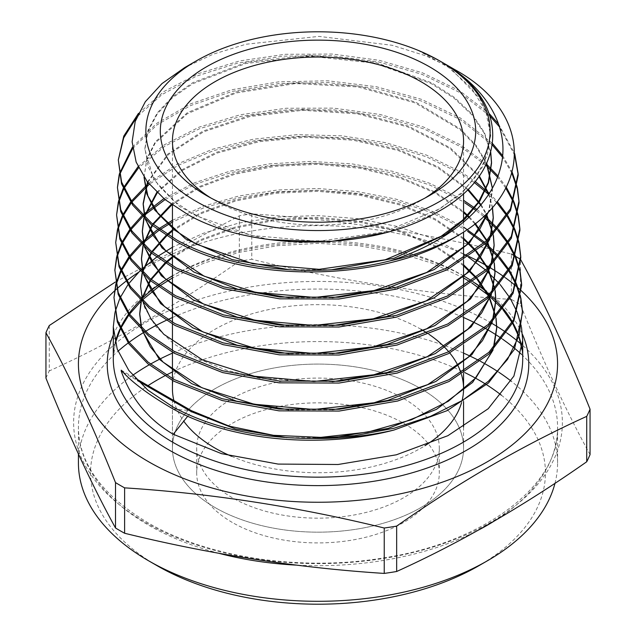 <?xml version="1.0" encoding="UTF-8"?>
<svg xmlns="http://www.w3.org/2000/svg" width="636" height="636" viewBox="0 0 636 636"><rect width="100%" height="100%" fill="white"/><g stroke="black" fill="none" stroke-linecap="round" stroke-linejoin="round"><path stroke-width="0.48" stroke-dasharray="3.18 2.39" d="M425.047 198.035A145.565 84.039 180 0 1 420.929 200.507A145.565 84.039 180 0 1 215.071 200.507L206.493 195.554L215.071 200.507A145.565 84.039 180 0 1 210.953 198.035M215.071 507.552A145.565 84.039 180 0 1 172.436 448.126A145.565 84.039 180 0 1 262.294 370.478A145.565 84.039 180 0 1 420.929 388.699A145.565 84.039 180 0 1 463.565 448.126A145.565 84.039 180 0 1 373.706 525.765A145.565 84.039 180 0 1 215.071 507.552A145.565 84.039 0 0 0 373.706 525.765A145.565 84.039 0 0 0 463.565 448.126A145.565 84.039 0 0 0 420.929 388.699A145.565 84.039 0 0 0 262.294 370.478A145.565 84.039 0 0 0 172.436 448.126A145.565 84.039 0 0 0 215.071 507.552M232.227 522.41A121.301 70.032 180 0 1 196.699 472.882A121.301 70.032 180 0 1 271.58 408.185A121.301 70.032 180 0 1 403.773 423.361A121.301 70.032 180 0 1 439.301 472.882A121.301 70.032 180 0 1 364.42 537.587A121.301 70.032 180 0 1 232.227 522.41M232.227 497.646A121.301 70.032 180 0 1 196.699 448.126A121.301 70.032 180 0 1 271.58 383.421A121.301 70.032 180 0 1 403.773 398.605A121.301 70.032 180 0 1 439.301 448.126A121.301 70.032 180 0 1 364.42 512.831A121.301 70.032 180 0 1 232.227 497.646M485.34 383.953A227.45 131.318 180 0 1 486.54 384.708M501.295 395.139A227.45 131.318 180 0 1 478.828 565.738M554.974 483.32A239.573 138.322 0 0 0 557.573 462.984A239.573 138.322 0 0 0 511.145 381.139M498.958 372.33A239.573 138.322 0 0 0 497.94 371.663M115.315 282.05L239.335 215.803A280.007 161.655 180 0 1 251.761 213.879C338.304 219.412 424.848 232.8 511.392 254.05L511.392 299.445A280.007 161.655 180 0 1 515.995 302.036A280.007 161.655 180 0 1 520.487 304.692L520.487 259.297M590.057 454.589C566.867 412.486 543.677 362.52 520.487 304.692M488.83 266.961A239.573 138.322 180 0 1 489.982 267.645L490.944 264.862M504.547 277.145A239.573 138.322 180 0 1 505.389 277.757M515.558 285.691A239.573 138.322 180 0 1 516.106 286.152M517.036 286.947A239.573 138.322 180 0 1 517.935 287.726M514.643 255.871A280.007 161.655 180 0 1 515.931 256.61M440.025 61.088L417.844 50.268L440.716 61.493M455.177 69.833L425.715 55.801L392.261 45.307L318.914 36.387L245.989 44.25L213.14 54.195L184.655 67.623M521.52 327.389L521.329 326.371M517.338 312.681L516.981 311.775M510.374 298.634L509.826 297.735M500.301 284.737L499.538 283.847M486.588 270.904L485.578 270.022M468.335 257.103L462.746 253.573L431.598 237.983L396.125 226.201L357.472 218.633L317.515 215.556L277.36 217.067L238.921 223.037L203.488 233.237L172.436 247.245M138.425 113.415L164.04 91.473L198.4 73.617L239.573 60.953L285.063 54.306L332.39 54.044L379.056 60.277L422.24 72.719L459.454 90.638L489.012 113.391M498.537 123.98L514.731 153.737M514.707 155.232L499.491 126.874M489.911 115.983L459.494 92.379L421.851 74.285L378.293 61.851L331.149 55.698L283.306 56.159L237.586 63.131L196.365 76.169L162.108 94.494L136.875 116.913M132.479 147.091L156.623 123.424L190.538 103.859L232.084 89.7L278.687 81.845L327.802 80.796L376.361 86.719L421.31 99.288L460.067 117.795L492.55 143.505M502.591 155.597L512.147 172.102M517.235 187.334L517.434 188.216M517.299 189.091L517.092 188.208M511.861 173.103L502.448 157.084M492.344 144.984L460.106 119.544L421.286 100.997L376.321 88.444L328.001 82.537L278.989 83.547L232.259 91.385L190.76 105.481L156.925 124.902L132.662 148.538M138.068 166.672L164.319 144.809L199.116 127.152L240.392 114.734L286.089 108.247L333.63 108.144L380.145 114.48L423.282 126.946L460.679 144.96L486.397 164.009M497.956 175.965L506.256 187.135M513.673 201.079L514.039 201.962M518.109 214.833L518.3 215.707M518.165 216.59L517.966 215.715M513.729 202.836L513.355 201.954M505.771 188.065L497.511 177.134M485.817 165.185L460.718 146.701L423.584 128.782L380.519 116.285L334.003 109.901L286.78 109.925L241.147 116.301L199.72 128.631L164.963 146.121L138.592 167.793M148.466 183.232L177.07 164.136L212.551 149.229L253.176 139.228L297.155 134.657L342.049 135.826L385.726 142.671L426.231 154.993L461.291 172.125L475.179 181.443M489.307 193.296L497.169 201.453M507.29 214.833L507.854 215.715M514.564 228.586L514.929 229.461M518.968 242.332L519.167 243.238M519.032 244.097L518.833 243.198M514.619 230.351L514.238 229.469M507.353 216.598L506.781 215.715M496.478 202.359L488.631 194.354M474.289 182.5L461.331 173.867L426.327 156.75L386.195 144.515L342.565 137.591L297.791 136.366L254.138 140.794L213.434 150.668L177.913 165.424L149.293 184.241M476.897 209.427L484.457 215.509M497.813 228.594L498.584 229.469M508.212 242.332L508.768 243.222M515.446 256.093L515.812 256.968M519.851 269.847L520.033 270.721M519.906 271.604L519.699 270.729M515.502 257.85L515.128 256.968M508.267 244.105L507.703 243.222M497.869 230.359L497.082 229.477M483.511 216.399L475.967 210.436M119.186 174.614L119.409 173.739M119.584 174.614L119.353 175.488M118.32 202.097L118.535 201.238M123.233 188.359L123.654 187.477M124.036 188.359L123.599 189.242M118.709 202.121L118.487 202.979M117.445 229.628L117.668 228.737M122.335 215.866L122.764 214.992M130.611 202.113L131.262 201.23M131.875 202.113L131.207 202.995M123.138 215.866L122.7 216.749M117.843 229.62L117.612 230.51M116.579 257.135L116.793 256.252M121.444 243.373L121.866 242.491M129.672 229.62L130.324 228.737M141.772 215.858L142.695 214.984M163.857 198.639L194.258 182.93L229.779 171.187L269.068 163.905L310.503 161.417L352.066 163.881L392.412 171.243L429.507 183.2L461.903 199.283M461.943 201.032L429.642 184.973L392.706 173.048L352.781 165.694L311.219 163.15L270.141 165.495L230.94 172.626L195.379 184.186L165.042 199.609M143.577 215.858L142.631 216.741M130.936 229.62L130.269 230.502M122.247 243.381L121.81 244.256M116.968 257.127L116.738 258.001M115.712 284.634L115.919 283.759M120.554 270.88L120.975 269.998M128.742 257.119L129.394 256.236M140.779 243.365L141.701 242.491M157.561 229.604L158.833 228.721M172.436 220.318L203.385 206.279L238.762 196.031L277.145 190.029L317.285 188.495L357.233 191.539L395.878 199.1L431.367 210.866L462.515 226.448M462.555 228.189L431.431 212.607L395.791 200.809L357.345 193.28L317.149 190.228L277.177 191.754L238.683 197.78L203.266 208.036L172.436 222.044M160.065 229.612L158.769 230.486M142.567 243.365L141.629 244.248M129.998 257.127L129.331 258.009M121.349 270.88L120.919 271.755M116.094 284.634L115.863 285.508M484.719 242.356L485.745 243.23M498.775 256.101L499.538 256.976M509.126 269.847L509.675 270.729M516.337 283.6L516.694 284.475M520.717 297.346L520.908 298.228M520.773 299.111L520.574 298.228M516.392 285.357L516.019 284.475M509.182 271.612L508.617 270.729M498.831 257.858L498.052 256.976M484.791 244.105L483.75 243.23M157.808 256.3L156.551 257.183M140.787 270.093L139.872 270.976M128.552 283.887L127.908 284.769M120.172 297.728L119.759 298.618M115.14 311.735L114.925 312.65M116.626 289.006A239.573 138.322 180 0 1 117.04 288.633M125.777 281.374A239.573 138.322 180 0 1 126.548 280.786M138.537 272.303A239.573 138.322 180 0 1 463.58 254.082M467.508 255.855A239.573 138.322 180 0 1 469.082 256.586M239.335 215.803L239.335 261.197A280.007 161.655 180 0 1 251.761 259.273L251.761 213.879M45.943 378.102A280.007 161.655 180 0 1 49.274 370.931L49.274 325.537M239.335 261.197C175.854 305.717 112.5 342.295 49.274 370.931M511.392 299.445C424.848 293.911 338.304 280.524 251.761 259.273M480.53 361.359A239.573 138.322 0 0 0 479.147 360.628M463.565 353.123A239.573 138.322 0 0 0 172.436 353.123M150.486 364.094A239.573 138.322 0 0 0 149.166 364.841M132.701 375.304A239.573 138.322 0 0 0 78.427 462.984M157.164 565.738A227.45 131.318 180 0 1 148.029 385.631M164.7 375.876A227.45 131.318 180 0 1 166.282 375.049M172.436 371.988A227.45 131.318 180 0 1 464.749 372.561M173.254 409.051L191.396 410.665L191.396 411.699L187.755 416.23M448.73 66.502L479.846 98.437L487.931 116.309L490.674 134.737L487.343 155.041L477.525 174.606L461.553 192.708L440.08 208.688L384.017 232.037L317.865 241.346L251.689 235.471L195.578 215.54L174.073 201.262L158.07 184.853L148.236 166.966L144.897 148.331L148.037 130.253L157.307 112.842L172.404 96.783L192.756 82.672L246.188 62.384L309.947 55.133L374.898 62.209L431.733 82.839L454.478 97.459L472.294 114.321L484.529 132.837L490.753 152.378M144.046 177.245L146.868 158.618L155.24 141.963L187.413 112.636L236.433 91.854L295.986 82.505L358.41 85.995L415.658 102.086L460.361 128.917L476.125 145.39L486.755 163.245M492.375 188.089L488.687 211.319M145.708 219.738L144.992 217.234M147.504 182.015L167.848 154.015L202.94 131.088L249.36 115.617L302.545 109.273L357.265 112.811L408.161 126.015L450.232 147.735L479.337 175.989M488.917 193.916L492.463 207.209M490.118 237.172L489.171 239.947M144.889 247.436L144.165 244.924M143.871 217.973L144.245 216.518M156.79 192.326L181.586 169.931L216.479 152.258L258.892 140.707L305.693 136.215L353.425 139.228L398.565 149.587L437.759 166.64L468.112 189.202M481.062 204.657L486.373 213.656M493.202 233.929L493.449 235.487M144.07 275.134L143.331 272.613M142.973 245.591L143.346 244.129M151.964 225.231L152.751 224.063M171.243 204.307L199.227 186.602L234.231 173.358L274.188 165.4L316.744 163.253L359.388 167.141L399.607 176.872L435.032 191.945L463.565 211.542M469.376 216.987L475.331 223.427M486.858 240.368L487.486 241.593M494.085 261.547L494.331 263.105M491.763 292.544L490.809 295.335M143.243 302.823L142.504 300.303M142.074 273.21L142.44 271.747M150.994 252.818L151.773 251.649M166.012 235.439L167.189 234.374M172.436 230.009L200.738 212.734L235.797 199.879L275.579 192.239L317.809 190.299L360.071 194.25L399.933 203.918L435.103 218.816L463.565 238.15M475.529 250.043L476.459 251.133M487.804 267.947L488.416 269.179M494.967 289.157L495.213 290.724M492.59 320.234L491.62 323.032M142.424 330.521L141.677 327.985M141.176 300.82L141.542 299.365M150.032 280.404L150.804 279.228M164.931 263.002L166.099 261.945M172.436 256.682L200.865 239.549L235.948 226.806L275.674 219.229L317.817 217.313L359.984 221.233L399.79 230.812L434.984 245.583L463.565 264.775M476.539 277.606L477.469 278.703M488.734 295.533L489.354 296.758M495.857 316.776L496.096 318.342M493.409 347.924L492.439 350.722M417.844 50.268L448.3 67.225L471.379 87.895L485.769 111.157L490.674 135.762L483.328 165.805L461.919 193.408L428.267 216.327L385.225 232.736M269.521 239.637L219.476 227.29L179.535 206.509L153.785 179.567L144.897 149.365L148.021 131.318L157.251 113.939L172.292 97.904L192.573 83.809L245.822 63.497L309.406 56.159L374.262 63.091L431.121 83.539L453.929 98.071L471.856 114.838L484.242 133.282L490.65 152.759M332.095 269.696L289.372 269.751M144.03 177.221L146.852 159.676L155.192 143.052L187.262 113.764L236.131 92.967L295.533 83.555L357.853 86.933L415.093 102.881L459.9 129.553L475.768 145.954L486.516 163.746M492.344 188.153L492.399 190.792L489.211 210.762M332.215 297.704L289.324 297.767M145.286 219.333L144.65 216.908M147.783 182.373L168.349 154.588L203.472 131.867L249.757 116.563L302.704 110.298L357.162 113.82L407.835 126.922L449.803 148.466L478.972 176.506M488.671 194.306L492.32 207.368M490.579 236.703L489.728 239.39M332.183 325.719L288.943 325.751M144.459 247.022L143.816 244.598M144.078 218.172L144.475 216.741M157.251 192.78L182.15 170.583L216.987 153.101L259.218 141.677L305.781 137.249L353.242 140.23L398.16 150.486L437.226 167.363L467.587 189.719M480.673 205.118L486.023 213.998M493.043 234.096L493.313 235.638M491.405 264.393L490.547 267.08M332.35 353.727L289.165 353.791M143.633 274.72L142.989 272.272M143.179 245.79L143.569 244.351M152.409 225.597L153.204 224.436M171.919 204.784L200.014 187.246L235.034 174.161L274.927 166.338L317.348 164.295L359.825 168.246L399.877 177.993L435.151 193.034L463.565 212.575M468.843 217.48L474.806 223.84M486.5 240.71L487.136 241.926M493.933 261.714L494.196 263.248M492.232 292.067L491.374 294.77M332.35 381.743L260.211 378.333L227.06 370.351L197.756 358.632L173.564 343.702L155.502 326.252L144.356 307.037L140.572 286.939M142.281 273.408L142.663 271.962M151.44 253.184L152.227 252.015M166.68 235.861L167.872 234.803M172.436 231.035L200.738 213.768L235.797 200.912L275.579 193.264L317.809 191.325L360.071 195.276L399.933 204.951L435.103 219.849L463.565 239.184M474.989 250.457L475.935 251.538M487.438 268.289L488.074 269.513M494.816 289.324L495.078 290.867M493.059 319.757L492.192 322.46M332.429 409.759L288.943 409.807M141.979 330.1L141.319 327.643M141.383 301.019L141.756 299.58M150.462 280.77L151.249 279.601M165.591 263.431L166.783 262.374M172.436 257.715L200.865 240.575L235.948 227.831L275.674 220.263L317.817 218.339L359.984 222.258L399.79 231.846L434.984 246.617L463.565 265.8M476.006 278.019L476.944 279.109M488.384 295.875L489.005 297.091M495.706 316.935L495.961 318.485M493.886 347.439L493.011 350.15M332.564 437.767L286.749 437.663M121.238 370.168L135.341 378.309M123.074 372.259L137.456 380.559M231.56 456.314A145.565 84.039 0 0 0 424.943 445.717M461.505 402.803A145.565 84.039 0 0 0 462.094 400.632M461.498 374.564A145.565 84.039 0 0 0 461.021 373.038M449.747 352.956A145.565 84.039 0 0 0 448.69 351.692M429.03 334.345A145.565 84.039 0 0 0 427.352 333.224M420.929 329.273A145.565 84.039 0 0 0 262.294 311.052A145.565 84.039 0 0 0 172.436 388.699M173.89 400.569A145.565 84.039 0 0 0 183.756 421.199M491.493 323.16A244.383 141.089 0 0 0 490.801 322.762A244.383 141.089 0 0 0 145.199 322.762A244.383 141.089 0 0 0 145.199 522.299A244.383 141.089 0 0 0 473.224 531.505A244.383 141.089 0 0 0 520.924 343.909M219.062 553.344A239.573 138.322 180 0 1 148.593 525.177A239.573 138.322 180 0 1 78.427 427.376A239.573 138.322 180 0 1 117.994 351.231M128.21 342.955A239.573 138.322 180 0 1 129.084 342.311M144.197 332.175A239.573 138.322 180 0 1 145.406 331.443M166.234 320.345A239.573 138.322 180 0 1 167.92 319.558M172.436 317.515A239.573 138.322 180 0 1 463.565 317.515M484.449 327.89A239.573 138.322 180 0 1 485.705 328.597M113.295 334.957A210.77 121.683 180 0 1 261.285 246.736A210.77 121.683 180 0 1 467.031 277.892A210.77 121.683 180 0 1 522.442 334.353M463.565 275.889A204.705 118.185 0 0 0 462.746 275.412A204.705 118.185 0 0 0 172.436 275.889M158.356 285.007A204.705 118.185 0 0 0 157.108 285.914M141.399 299.222A204.705 118.185 0 0 0 140.484 300.128M129.076 313.484A204.705 118.185 0 0 0 128.416 314.407M120.482 327.953A204.705 118.185 0 0 0 120.045 328.884M115.251 342.685A204.705 118.185 0 0 0 113.295 358.982L115.315 342.923M501.685 338.575A239.573 138.322 180 0 1 502.623 339.219M514.174 347.971A239.573 138.322 180 0 1 514.818 348.504M521.409 354.292A239.573 138.322 180 0 1 557.573 427.376A239.573 138.322 180 0 1 493.043 521.814M479.043 529.78A239.573 138.322 180 0 1 296.567 565.134M517.823 341.309A244.383 141.089 0 0 0 517.283 340.864M507.027 333.105A244.383 141.089 0 0 0 506.177 332.509M522.084 350.062L522.705 358.982A204.705 118.185 0 0 0 522.1 349.919M519.199 337.207A204.705 118.185 0 0 0 518.889 336.277M512.966 322.961A204.705 118.185 0 0 0 512.457 322.07M503.609 309.144A204.705 118.185 0 0 0 502.893 308.261M490.65 295.494A204.705 118.185 0 0 0 489.68 294.619M473.216 281.931A204.705 118.185 0 0 0 471.912 281.064M172.436 141.081L172.436 205.142M172.436 237.554L172.436 239.367M172.436 265.776L172.436 267.589M172.436 293.991L172.436 295.804M172.436 322.206L172.436 324.026M172.436 350.42L172.436 352.233M172.436 378.635L172.436 380.447M172.436 399.726L172.436 448.126L172.436 399.726M196.699 448.126L196.699 472.882M557.573 462.984L557.573 427.376C559.958 484.409 485.149 542.993 382.045 558.146C300.041 571.653 206.525 557.271 147.337 522.402C101.871 494.991 78.896 463.318 78.427 427.376L78.427 454.017M463.565 277.94L432.496 263.304L396.92 252.381L358.243 245.639L318 243.365L277.757 245.639L239.088 252.381L203.504 263.304L172.436 277.94M159.7 285.954L158.412 286.852M142.226 300.033L141.287 300.931M129.537 314.136L128.862 315.043M120.697 328.407L120.252 329.329M519.095 337.549L518.777 336.627M512.688 323.509L512.171 322.627M503.068 309.875L502.337 309.001M489.752 296.376L488.758 295.517M471.809 282.956L470.465 282.098M439.301 448.126L439.301 472.882M463.565 141.081L463.565 193.495M463.565 222.115L463.565 231.957M463.565 258.462L463.565 260.283M463.565 286.725L463.565 288.545M463.565 314.979L463.565 316.8M463.565 343.233L463.565 345.054M463.565 371.488L463.565 373.3M463.565 399.734L463.565 401.547L463.565 399.734M463.565 426.987L463.565 448.126L463.565 426.987M420.929 200.507L429.507 195.554M490.674 134.737L490.674 135.762M144.897 148.331L144.897 149.365M144.03 175.846L144.03 176.88M492.399 189.767L492.399 190.792"/><path stroke-width="0.95" d="M206.493 195.554L206.493 195.554A157.696 91.043 180 0 1 206.493 66.804A157.696 91.043 180 0 1 429.507 66.804A157.696 91.043 180 0 1 429.507 195.554A157.696 91.043 180 0 1 206.493 195.554M210.953 198.035A145.565 84.039 180 0 1 172.436 141.081A145.565 84.039 180 0 1 262.294 63.441A145.565 84.039 180 0 1 420.929 81.654A145.565 84.039 180 0 1 463.565 141.081A145.565 84.039 180 0 1 425.047 198.035M464.749 372.561A227.45 131.318 180 0 1 478.828 380.034A227.45 131.318 180 0 1 485.34 383.953M486.54 384.708A227.45 131.318 180 0 1 501.295 395.139M487.407 560.785L478.828 565.738A227.45 131.318 180 0 1 157.172 565.738L148.593 560.785A239.573 138.322 0 0 0 487.407 560.785A239.573 138.322 0 0 0 554.974 483.32M511.145 381.139A239.573 138.322 0 0 0 498.958 372.33M497.94 371.663A239.573 138.322 0 0 0 487.407 365.175A239.573 138.322 0 0 0 480.53 361.359M515.931 256.61A280.007 161.655 180 0 1 515.995 256.642A280.007 161.655 180 0 1 520.487 259.297C543.677 301.4 566.867 351.366 590.057 409.194L590.057 454.589A280.007 161.655 180 0 1 586.726 461.76L586.726 416.365C523.245 445.152 459.892 481.73 396.665 526.099A280.007 161.655 180 0 1 384.239 528.023C297.696 506.773 211.152 493.385 124.608 487.86A280.007 161.655 180 0 1 120.005 485.26A280.007 161.655 180 0 1 115.514 482.605C92.323 424.776 69.133 374.811 45.943 332.708L45.943 378.102C69.133 435.93 92.323 485.896 115.514 527.999L115.514 482.605M396.665 526.099L396.665 571.494C459.892 542.858 523.245 506.28 586.726 461.76M396.665 571.494A280.007 161.655 180 0 1 384.239 573.418L384.239 528.023M124.608 487.86L124.608 533.254C211.152 554.497 297.696 567.884 384.239 573.418M124.608 533.254A280.007 161.655 180 0 1 120.005 530.655A280.007 161.655 180 0 1 115.514 527.999M469.082 256.586A239.573 138.322 180 0 1 487.407 266.126A239.573 138.322 180 0 1 488.83 266.961M144.07 275.134L151.813 291.304L164.47 306.457L202.852 331.889L254.702 348.258L313.938 353.481L373.618 346.771L426.756 328.748L467.118 301.361L480.967 285.071L489.99 267.637A239.573 138.322 180 0 1 504.547 277.145M505.389 277.757A239.573 138.322 180 0 1 515.558 285.691M516.106 286.152A239.573 138.322 180 0 1 517.036 286.947M517.935 287.726A239.573 138.322 180 0 1 521.448 290.89M521.592 291.034A239.573 138.322 180 0 1 466.824 472.325A239.573 138.322 180 0 1 148.593 461.744A239.573 138.322 180 0 1 114.536 290.906M590.057 409.194A280.007 161.655 180 0 1 586.726 416.365M511.392 254.05A280.007 161.655 180 0 1 514.643 255.871M440.025 61.088L439.715 60.905A172.133 99.383 180 0 1 439.715 201.453A172.133 99.383 180 0 1 196.286 201.453A172.133 99.383 180 0 1 196.286 60.905A172.133 99.383 180 0 1 439.715 60.905L448.73 66.502C512.624 107.285 505.7 176.156 435.891 212.885C369.222 251.395 253.39 251.459 188.487 214.952L164.835 199.442L147.234 181.657L136.16 162.124L132.121 141.804L135.222 121.397L145.334 101.704L161.973 83.602L184.655 67.623L196.286 60.905M440.716 61.493L455.177 69.833C533.524 112.906 533.787 192.128 457.268 235.932A199.458 115.156 180 0 1 390.011 260.879C318.246 279.228 230.796 270.228 176.848 240.042L151.455 222.998L132.845 203.464L121.611 182.095L118.304 159.978L123.774 136.08L138.425 113.415M114.925 312.65L113.295 326.976L117.223 349.164L128.822 370.43L147.751 390.059L173.254 407.159C212.09 427.941 258.757 438.379 313.246 438.45A204.705 118.185 0 0 0 393.986 430.039C319.924 449.39 229.469 440.486 173.254 409.051C148.442 394.67 131.103 381.711 121.238 370.168L121.238 371.193L123.074 372.259M187.755 416.23L173.254 434.261L221.559 453.667L278.139 464.081L338.098 464.495L396.355 454.796L447.887 435.692L488.225 408.717L513.896 376.099L522.705 340.53L521.52 327.389M521.329 326.371L517.338 312.681M516.981 311.775L510.374 298.634M509.826 297.735L500.301 284.737M499.538 283.847L486.588 270.904M485.578 270.022L468.335 257.103M118.304 159.978L121.548 183.852L132.789 205.237L151.463 224.818L176.808 241.831C249.829 283.736 383.222 282.026 457.268 235.932M489.012 113.391L498.537 123.98M514.731 153.737L518.125 173.572L510.485 208.735L486.031 241.147L446.87 268.074L396.212 287.345L338.909 297.219L279.745 297.044L223.888 286.947L176.236 267.907L150.764 250.815L132.042 231.162L120.753 209.689L117.437 187.485L119.186 174.614M117.437 187.485L120.737 211.557L131.97 232.911L150.748 252.611L176.196 269.696L223.8 288.712L279.641 298.825L338.861 299.015L396.252 289.134L446.782 269.934L486.015 242.976L510.525 210.532L518.181 175.337L518.125 173.572M518.141 174.431L514.707 155.232M499.491 126.874L489.911 115.983M492.55 143.505L502.591 155.597M512.147 172.102L517.235 187.334M517.434 188.216L518.984 201.071L511.304 236.417L486.723 268.964L447.347 296.018L396.618 315.297L338.996 325.227L279.538 325.044L223.443 314.884L175.623 295.78L150.096 278.648L131.223 258.836L119.934 237.395L116.579 214.984L118.32 202.097M116.579 214.984L119.854 239.088L131.199 260.657L149.953 280.349L175.584 297.569L223.459 316.688L279.578 326.84L338.98 327.015L396.538 317.118L447.259 297.871L486.683 270.817L511.336 238.23L519.04 202.844L518.984 201.071M519.008 201.93L517.299 189.091M517.092 188.208L511.861 173.103M502.448 157.084L492.344 144.984M486.397 164.009L497.956 175.965M506.256 187.135L513.673 201.079M514.039 201.962L518.109 214.833M518.3 215.707L519.851 228.578L512.115 264.107L487.359 296.829L447.768 323.986L396.824 343.305L339.012 353.242L279.387 353.052L223.077 342.852L175.011 323.645L149.285 306.361L130.444 286.574L119.075 264.958L115.712 242.491L117.445 229.628M115.712 242.491L119.019 266.715L130.372 288.331L149.341 308.221L174.972 325.433L223.053 344.648L279.435 354.84L339.179 355.023L397.047 345.046L447.975 325.68L487.494 298.523L512.187 265.84L519.906 230.351L519.851 228.578M519.874 229.477L518.165 216.59M517.966 215.715L513.729 202.836M513.355 201.954L505.771 188.065M497.511 177.134L485.817 165.185M475.179 181.443L489.307 193.296M497.169 201.453L507.29 214.833M507.854 215.715L514.564 228.586M514.929 229.461L518.968 242.332M519.167 243.238L520.717 256.085L512.958 291.741L488.146 324.559L448.475 351.803L397.365 371.225L339.274 381.242L279.299 381.059L222.687 370.812L174.399 351.509L148.649 334.226L129.625 314.256L118.209 292.528L114.846 269.998L116.579 257.135M114.846 269.998L118.177 294.365L129.569 316.028L148.538 335.943L174.367 353.306L222.584 372.577L279.125 382.832L339.06 383.055L397.174 373.078L448.372 353.664L488.146 326.379L513.006 293.522L520.773 257.85L520.717 256.085M520.741 256.936L519.032 244.097M518.833 243.198L514.619 230.351M514.238 229.469L507.353 216.598M506.781 215.715L496.478 202.359M488.631 194.354L474.289 182.5M463.565 200.308L476.897 209.427M484.457 215.509L497.813 228.594M498.584 229.469L508.212 242.332M508.768 243.222L515.446 256.093M515.812 256.968L519.851 269.847M520.033 270.721L521.584 283.592L513.801 319.359L488.901 352.328L449.032 379.7L397.683 399.209L339.33 409.258L279.037 409.059L222.234 398.756L173.795 379.382L147.942 362.027L128.822 341.953L117.366 320.154L113.979 297.505L115.712 284.634M113.979 297.505L117.318 321.927L128.79 343.758L147.791 363.713L173.755 381.171L222.218 400.553L279.013 410.848L339.147 411.063L397.739 400.998L449.032 381.505L488.901 354.141L513.84 321.172L521.639 285.357L521.584 283.592M521.607 284.475L519.906 271.604M519.699 270.729L515.502 257.85M515.128 256.968L508.267 244.105M507.703 243.222L497.869 230.359M497.082 229.477L483.511 216.399M475.967 210.436L464.749 202.765M136.875 116.913L123.702 137.861L118.336 159.962M119.409 173.739L132.479 147.091M132.662 148.538L119.584 174.614M119.353 175.488L117.469 187.461M118.535 201.238L123.233 188.359M123.654 187.477L138.068 166.672M138.592 167.793L124.036 188.359M123.599 189.242L118.709 202.121M118.487 202.979L116.611 214.777M117.668 228.737L122.335 215.866M122.764 214.992L130.611 202.113M131.262 201.23L148.466 183.232M149.293 184.241L131.875 202.113M131.207 202.995L123.138 215.866M122.7 216.749L117.843 229.62M117.612 230.51L115.752 242.244M116.793 256.252L121.444 243.373M121.866 242.491L129.672 229.62M130.324 228.737L141.772 215.858M142.695 214.984L163.857 198.639M165.042 199.609L143.577 215.858M142.631 216.741L130.936 229.62M130.269 230.502L122.247 243.381M121.81 244.256L116.968 257.127M116.738 258.001L114.838 270.65M115.919 283.759L120.554 270.88M120.975 269.998L128.742 257.119M129.394 256.236L140.779 243.365M141.701 242.491L157.561 229.604M158.833 228.721L172.436 220.318M172.436 222.044L160.065 229.612M158.769 230.486L142.567 243.365M141.629 244.248L129.998 257.127M129.331 258.009L121.349 270.88M120.919 271.755L116.094 284.634M115.863 285.508L114.011 297.473M463.565 227.092L484.719 242.356M485.745 243.23L498.775 256.101M499.538 256.976L509.126 269.847M509.675 270.729L516.337 283.6M516.694 284.475L520.717 297.346M520.908 298.228L522.442 311.099L519.071 335.697L507.56 359.364L488.424 381.226L462.3 400.505L430.493 416.334L393.978 428.243L354.475 435.692L313.246 438.45M393.986 430.039L447.108 410.657L488.504 382.952L514.389 349.41L522.506 312.864L522.442 311.099M522.466 311.91L520.773 299.111M520.574 298.228L516.392 285.357M516.019 284.475L509.182 271.612M508.617 270.729L498.831 257.858M498.052 256.976L484.791 244.105M483.75 243.23L467.587 231.353M172.436 247.245L157.808 256.3M156.551 257.183L140.787 270.093M139.872 270.976L128.552 283.887M127.908 284.769L120.172 297.728M119.759 298.618L115.14 311.735M173.254 434.261C148.442 419.736 131.103 398.716 121.238 371.193M441.471 61.923C488.989 88.921 511.368 130.817 500.079 169.43C489.569 208.338 447.076 242.785 390.011 260.879M114.782 290.684A239.573 138.322 180 0 1 116.626 289.006M117.04 288.633A239.573 138.322 180 0 1 125.777 281.374M126.548 280.786A239.573 138.322 180 0 1 138.537 272.303M463.58 254.082A239.573 138.322 180 0 1 467.508 255.855M45.943 332.708A280.007 161.655 180 0 1 49.274 325.537L115.315 282.05M479.147 360.628A239.573 138.322 0 0 0 463.565 353.123M172.436 353.123A239.573 138.322 0 0 0 150.486 364.094M149.166 364.841A239.573 138.322 0 0 0 132.701 375.304M78.427 454.017L78.427 462.984A239.573 138.322 0 0 0 148.593 560.785L157.172 565.738A227.45 131.318 180 0 1 157.164 565.738M148.029 385.631A227.45 131.318 180 0 1 164.7 375.876M166.282 375.049A227.45 131.318 180 0 1 172.436 371.988M490.753 152.378L491.533 162.252L488.225 182.564L478.447 202.137L462.539 220.263L441.138 236.282L385.217 259.774L319.129 269.33L252.826 263.749L196.309 244.129L174.502 229.986L158.133 213.68L147.862 195.864L144.046 177.245M486.755 163.245L492.375 188.089M488.687 211.319L480.005 228.714L466.474 245.003L426.692 272.447L374.032 290.58L314.717 297.441L255.751 292.377L204.124 276.167L165.932 250.902L153.363 235.829L145.708 219.738M144.992 217.234L143.164 203.361L147.504 182.015M479.337 175.989L488.917 193.916M492.463 207.209L493.266 217.281L490.118 237.172M489.171 239.947L480.204 257.31L466.427 273.536L426.255 300.828L373.356 318.779L313.93 325.465L254.949 320.266L203.337 303.952L165.153 278.632L152.568 263.543L144.889 247.436M144.165 244.924L142.305 230.876L143.871 217.973M144.245 216.518L156.79 192.326M468.112 189.202L481.062 204.657M486.373 213.656L493.202 233.929M493.449 235.487L494.132 244.796L490.944 264.862M143.331 272.613L141.438 258.391L142.973 245.591M143.346 244.129L151.964 225.231M152.751 224.063L171.243 204.307M463.565 211.542L469.376 216.987M475.331 223.427L486.858 240.368M487.486 241.593L494.085 261.547M494.331 263.105L494.999 272.303L491.763 292.544M490.809 295.335L481.73 312.833L467.802 329.186L427.249 356.677L373.881 374.763L313.938 381.489L254.44 376.25L202.359 359.809L163.786 334.282L151.05 319.065L143.243 302.823M142.504 300.303L140.572 285.906L142.074 273.21M142.44 271.747L150.994 252.818M151.773 251.649L166.012 235.439M167.189 234.374L172.436 230.009M463.565 238.15L475.529 250.043M476.459 251.133L487.804 267.947M488.416 269.179L494.967 289.157M495.213 290.724L495.857 299.818L492.59 320.234M491.62 323.032L482.486 340.602L468.486 357.011L427.742 384.605L374.143 402.755L313.945 409.505L254.193 404.242L201.874 387.745L163.102 362.115L150.287 346.835L142.424 330.521M141.677 327.985L139.705 313.421L141.176 300.82M141.542 299.365L150.032 280.404M150.804 279.228L164.931 263.002M166.099 261.945L172.436 256.682M463.565 264.775L476.539 277.606M477.469 278.703L488.734 295.533M489.354 296.758L495.857 316.776M496.096 318.342L496.724 327.333L493.409 347.924M492.439 350.722L476.006 377.681L448.364 401.229L411.46 419.768L367.918 432.075L320.814 437.361L273.496 435.31L229.31 426.176L191.396 410.665L135.341 378.309M385.225 232.736L327.961 241.95L269.521 239.637M490.65 152.759L491.533 163.277L488.528 182.627L479.655 201.35L465.17 218.808L445.621 234.438L394.082 258.232L332.095 269.696M289.372 269.751L232.22 259.615L185.474 238.842L154.826 210.158L146.821 193.964L144.03 177.221M486.516 163.746L492.344 188.153M489.211 210.762L469.726 242.698L434.396 269.465L386.911 288.41L332.215 297.704M289.324 297.767L237.681 289.237L193.813 272.009L161.981 247.889L145.286 219.333M144.65 216.908L143.164 204.395L147.783 182.373M478.972 176.506L488.671 194.306M492.32 207.368L493.266 218.307L490.579 236.703M489.728 239.39L469.821 271.151L434.293 297.72L386.791 316.513L332.183 325.719M288.943 325.751L237.164 317.165L193.177 299.866L161.242 275.666L144.459 247.022M143.816 244.598L142.305 231.909L144.078 218.172M144.475 216.741L157.251 192.78M467.587 189.719L480.673 205.118M486.023 213.998L493.043 234.096M493.313 235.638L494.132 245.822L491.405 264.393M490.547 267.08L470.537 298.952L434.857 325.616L387.165 344.474L332.35 353.727M289.165 353.791L237.053 345.197L192.756 327.842L160.574 303.515L143.633 274.72M142.989 272.272L141.438 259.424L143.179 245.79M143.569 244.351L152.409 225.597M153.204 224.436L171.919 204.784M463.565 212.575L468.843 217.48M474.806 223.84L486.5 240.71M487.136 241.926L493.933 261.714M494.196 263.248L494.999 273.337L492.232 292.067M491.374 294.77L471.228 326.777L435.358 353.544L387.427 372.465L332.35 381.743M140.572 285.906L142.281 273.408M142.663 271.962L151.44 253.184M152.227 252.015L166.68 235.861M167.872 234.803L172.436 231.035M463.565 239.184L474.989 250.457M475.935 251.538L487.438 268.289M488.074 269.513L494.816 289.324M495.078 290.867L495.857 300.852L493.059 319.757M492.192 322.46L471.928 354.594L435.883 381.457L387.745 400.449L332.429 409.759M288.943 409.807L236.385 401.149L191.682 383.651L159.167 359.141L141.979 330.1M141.319 327.643L139.705 314.454L141.383 301.019M141.756 299.58L150.462 280.77M151.249 279.601L165.591 263.431M166.783 262.374L172.436 257.715M463.565 265.8L476.006 278.019M476.944 279.109L488.384 295.875M489.005 297.091L495.706 316.935M495.961 318.485L496.724 328.367L493.886 347.439M493.011 350.15L472.635 382.395L436.439 409.353L388.103 428.418L332.564 437.767M286.749 437.663L235.272 428.91L191.396 411.699L137.456 380.559M183.756 421.199A145.565 84.039 0 0 0 215.071 448.126A145.565 84.039 0 0 0 231.56 456.314M424.943 445.717A145.565 84.039 0 0 0 461.505 402.803M462.094 400.632A145.565 84.039 0 0 0 463.565 388.699A145.565 84.039 0 0 0 461.498 374.564M461.021 373.038A145.565 84.039 0 0 0 449.747 352.956M448.69 351.692A145.565 84.039 0 0 0 429.03 334.345M427.352 333.224A145.565 84.039 0 0 0 420.929 329.273M172.436 380.447L172.436 388.699A145.565 84.039 0 0 0 173.89 400.569M117.994 351.231A239.573 138.322 180 0 1 128.21 342.955M129.084 342.311A239.573 138.322 180 0 1 144.197 332.175M145.406 331.443A239.573 138.322 180 0 1 166.234 320.345M167.92 319.558A239.573 138.322 180 0 1 172.436 317.515M463.565 317.515A239.573 138.322 180 0 1 484.449 327.89M485.705 328.597A239.573 138.322 180 0 1 487.407 329.567A239.573 138.322 180 0 1 501.685 338.575M522.442 334.353A210.77 121.683 180 0 1 421.899 469.805A210.77 121.683 180 0 1 168.969 449.978A210.77 121.683 180 0 1 113.295 334.957M172.436 275.889A204.705 118.185 0 0 0 158.356 285.007M157.108 285.914A204.705 118.185 0 0 0 141.399 299.222M140.484 300.128A204.705 118.185 0 0 0 129.076 313.484M128.416 314.407A204.705 118.185 0 0 0 120.482 327.953M120.045 328.884A204.705 118.185 0 0 0 115.251 342.685M113.295 326.976L113.295 358.982A204.705 118.185 0 0 0 173.254 442.553A204.705 118.185 0 0 0 396.339 468.168A204.705 118.185 0 0 0 522.705 358.982L522.705 340.53M502.623 339.219A239.573 138.322 180 0 1 514.174 347.971M514.818 348.504A239.573 138.322 180 0 1 521.409 354.292M493.043 521.814A239.573 138.322 180 0 1 479.043 529.78M296.567 565.134A239.573 138.322 180 0 1 219.062 553.344M520.924 343.909A244.383 141.089 0 0 0 517.823 341.309M517.283 340.864A244.383 141.089 0 0 0 507.027 333.105M506.177 332.509A244.383 141.089 0 0 0 491.493 323.16M522.1 349.919A204.705 118.185 0 0 0 519.199 337.207M518.889 336.277A204.705 118.185 0 0 0 512.966 322.961M512.457 322.07A204.705 118.185 0 0 0 503.609 309.144M502.893 308.261A204.705 118.185 0 0 0 490.65 295.494M489.68 294.619A204.705 118.185 0 0 0 473.216 281.931M471.912 281.064A204.705 118.185 0 0 0 463.565 275.889M172.436 205.142L172.436 237.554M172.436 239.367L172.436 265.776M172.436 267.589L172.436 293.991M172.436 295.804L172.436 322.206M172.436 324.026L172.436 350.42M172.436 352.233L172.436 378.635M470.465 282.098L463.565 277.94M172.436 277.94L159.7 285.954M158.412 286.852L142.226 300.033M141.287 300.931L129.537 314.136M128.862 315.043L120.697 328.407M120.252 329.329L115.315 342.923M522.084 350.062L519.095 337.549M518.777 336.627L512.688 323.509M512.171 322.627L503.068 309.875M502.337 309.001L489.752 296.376M488.758 295.517L471.809 282.956M463.565 193.495L463.565 222.115M463.565 231.957L463.565 258.462M463.565 260.283L463.565 286.725M463.565 288.545L463.565 314.979M463.565 316.8L463.565 343.233M463.565 345.054L463.565 371.488M463.565 373.3L463.565 388.699M463.565 401.547L463.565 426.987L463.565 401.547M491.533 162.252L491.533 163.277M143.164 203.361L143.164 204.395M493.266 217.281L493.266 218.307M142.305 230.876L142.305 231.909M494.132 244.796L494.132 245.822M141.438 258.391L141.438 259.424M494.999 272.303L494.999 273.337M495.857 299.818L495.857 300.852M139.705 313.421L139.705 314.454M496.724 327.333L496.724 328.367"/></g></svg>
